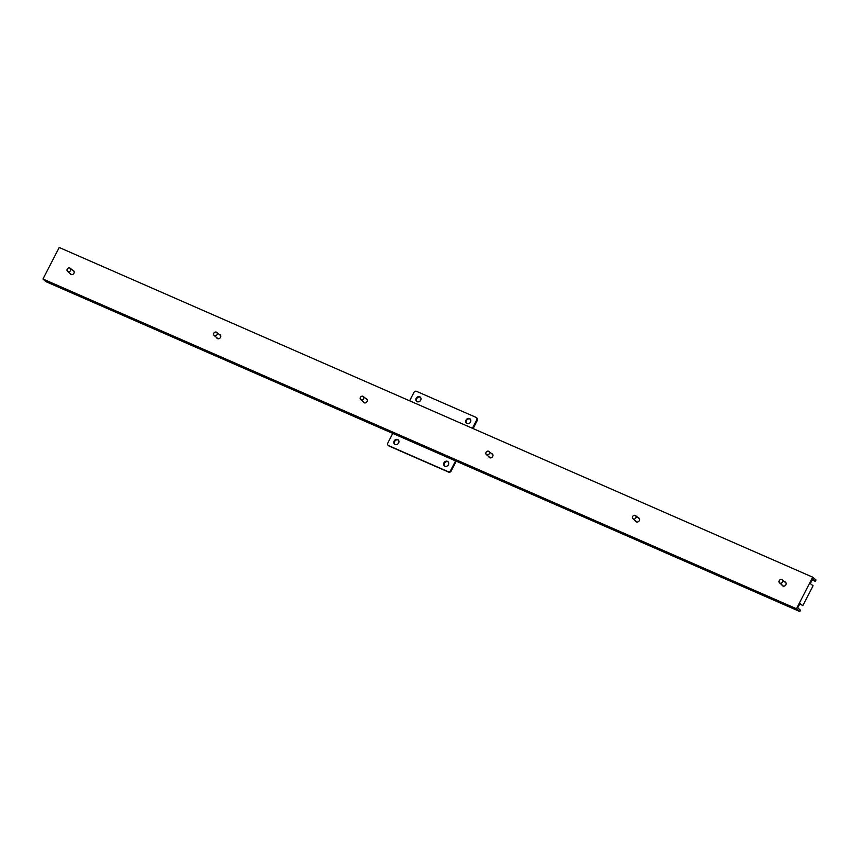 <?xml version="1.0" encoding="UTF-8"?>
<svg xmlns="http://www.w3.org/2000/svg" width="859" height="859" viewBox="0 0 859 859"><rect width="100%" height="100%" fill="white"/><g stroke="black" fill="none" stroke-linecap="round" stroke-linejoin="round"><path stroke-width="1.29" d="M784.514 581.736A2.341 2.051 129.9 0 1 785.878 584.775A2.341 2.051 129.9 0 1 781.905 584.861M637.936 517.601A2.341 2.051 129.9 0 1 639.3 520.64A2.341 2.051 129.9 0 1 635.316 520.715M491.359 453.455A2.341 2.051 129.9 0 1 492.722 456.505A2.341 2.051 129.9 0 1 488.739 456.58M365.719 398.479A2.341 2.051 129.9 0 1 367.083 401.529A2.341 2.051 129.9 0 1 363.099 401.604M219.142 334.344A2.341 2.051 129.9 0 1 220.505 337.383A2.341 2.051 129.9 0 1 216.522 337.469M72.553 270.209A2.341 2.051 129.9 0 1 73.928 273.248A2.341 2.051 129.9 0 1 69.944 273.334M802.789 605.67L800.04 603.362L797.721 607.861L800.47 610.158L799.772 611.511L46.268 281.806L42.95 279.025L796.454 608.73L812.732 577.194L816.05 579.975L815.352 581.328L812.603 579.02L810.284 583.508L813.033 585.817L802.789 605.67L799.858 603.705M42.95 279.025L59.228 247.489L812.732 577.194M812.142 579.922L815.352 581.328M799.772 611.511L796.454 608.73M409.603 400.809L413.941 392.402A2.04 1.782 129.9 0 1 416.518 391.328L476.036 417.377A2.04 1.782 129.9 0 1 476.756 419.89L477.325 420.373A2.04 1.782 -50.1 0 0 476.981 418.086L476.412 417.614M477.325 420.373L473.084 428.577M456.247 461.197L451.179 471.033L450.61 470.56A2.04 1.782 129.9 0 1 448.033 471.634L448.602 472.106A2.04 1.782 -50.1 0 0 451.179 471.033M389.073 446.057L388.515 445.585A2.04 1.782 129.9 0 1 388.128 445.349L388.697 445.832A2.04 1.782 -50.1 0 0 389.073 446.057L448.602 472.106M470.26 419.117A2.802 2.448 -50.1 0 0 466.705 423.358M420.47 397.32A2.802 2.448 -50.1 0 0 416.916 401.572M448.194 461.874A2.802 2.448 -50.1 0 0 444.64 466.115M398.404 440.087A2.802 2.448 -50.1 0 0 394.85 444.328M388.515 445.585L448.033 471.634M388.128 445.349A2.04 1.782 129.9 0 1 387.785 443.072L392.767 433.419M470.474 421.994A2.802 2.448 129.9 0 1 466.405 423.143A2.802 2.448 129.9 0 1 470.002 418.848A2.802 2.448 129.9 0 1 470.474 421.994M420.674 400.197A2.802 2.448 129.9 0 1 416.615 401.357A2.802 2.448 129.9 0 1 420.212 397.062A2.802 2.448 129.9 0 1 420.674 400.197M448.398 464.751A2.802 2.448 129.9 0 1 444.339 465.9A2.802 2.448 129.9 0 1 447.936 461.605A2.802 2.448 129.9 0 1 448.398 464.751M398.608 442.965A2.802 2.448 129.9 0 1 394.539 444.114A2.802 2.448 129.9 0 1 398.136 439.819A2.802 2.448 129.9 0 1 398.608 442.965M450.61 470.56L455.592 460.907M472.418 428.297L476.756 419.89M69.847 268.019A2.04 1.782 129.9 0 1 70.288 270.961A2.04 1.782 129.9 0 1 67.399 268.878A2.04 1.782 129.9 0 1 69.847 268.019M70.223 268.255L73.81 271.251A2.04 1.782 129.9 0 1 74.153 271.659M71.651 274.644A2.04 1.782 129.9 0 1 71.19 274.375L67.603 271.38M213.848 333.228A2.04 1.782 129.9 0 1 216.801 332.39A2.04 1.782 129.9 0 1 214.192 335.515A2.04 1.782 129.9 0 1 213.848 333.228M216.801 332.39L220.387 335.386A2.04 1.782 129.9 0 1 220.731 335.794M218.229 338.779A2.04 1.782 129.9 0 1 217.767 338.51L214.192 335.515M360.426 397.363A2.04 1.782 129.9 0 1 363.378 396.525A2.04 1.782 129.9 0 1 360.769 399.65A2.04 1.782 129.9 0 1 360.426 397.363M363.378 396.525L366.965 399.532A2.04 1.782 129.9 0 1 367.308 399.94M364.807 402.914A2.04 1.782 129.9 0 1 364.345 402.646L360.769 399.65M486.065 452.339A2.04 1.782 129.9 0 1 489.018 451.501A2.04 1.782 129.9 0 1 486.409 454.626A2.04 1.782 129.9 0 1 486.065 452.339M489.018 451.501L492.604 454.508A2.04 1.782 129.9 0 1 492.948 454.916M490.446 457.89A2.04 1.782 129.9 0 1 489.984 457.622L486.409 454.626M632.643 516.484A2.04 1.782 129.9 0 1 635.606 515.636A2.04 1.782 129.9 0 1 632.986 518.761A2.04 1.782 129.9 0 1 632.643 516.484M635.606 515.636L639.182 518.643A2.04 1.782 129.9 0 1 639.525 519.051M637.034 522.036A2.04 1.782 129.9 0 1 636.573 521.767L632.986 518.761M779.22 580.62A2.04 1.782 129.9 0 1 782.184 579.782A2.04 1.782 129.9 0 1 779.564 582.907A2.04 1.782 129.9 0 1 779.22 580.62M782.184 579.782L785.76 582.778A2.04 1.782 129.9 0 1 786.114 583.186M783.612 586.171A2.04 1.782 129.9 0 1 783.15 585.902L779.564 582.907"/></g></svg>
